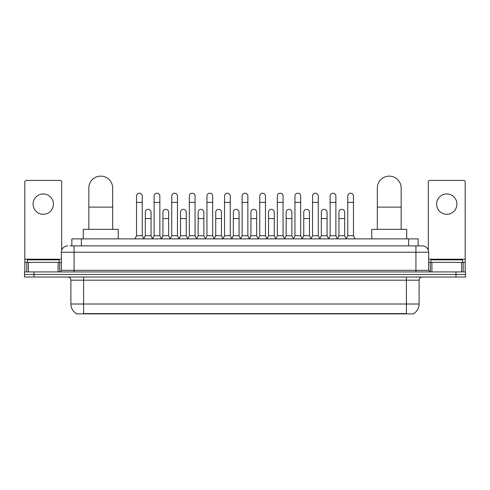 <?xml version="1.0" encoding="UTF-8"?>
<svg xmlns="http://www.w3.org/2000/svg" width="490" height="490" viewBox="0 0 490 490"><rect width="100%" height="100%" fill="white"/><g stroke="black" fill="none" stroke-linecap="round" stroke-linejoin="round"><path stroke-width="0.73" d="M71.846 245.876L71.846 238.881L418.154 238.881L418.154 245.876M413.713 313.557L413.713 313.87L76.287 313.87L76.287 313.557M76.385 313.612A11.123 11.123 0 0 1 70.885 304.014L83.594 304.014L83.594 313.612L406.406 313.612L406.406 304.014L419.115 304.014L419.115 280.188A3.179 3.179 0 0 1 422.288 277.009M70.885 304.014L70.885 280.188C70.701 278.259 69.641 277.199 67.712 277.009M413.615 313.612A11.123 11.123 0 0 0 419.115 304.014M34.031 271.925L465.5 271.925L465.5 274.467L24.5 274.467L24.5 277.009L34.031 277.009L34.031 274.467L24.5 274.467L24.5 271.925L34.031 271.925L34.031 274.467L465.5 274.467L465.5 277.009L34.031 277.009M70.082 245.876L422.288 245.876A6.352 6.352 0 0 1 428.646 252.228L428.646 270.339L430.232 271.925M69.935 245.876L74.064 245.876L74.064 252.228L61.354 252.228L61.354 270.339A1.586 1.586 0 0 1 59.768 271.925M67.712 245.876A6.352 6.352 0 0 0 61.354 252.228M428.646 252.228L415.937 252.228L415.937 245.876L422.288 245.876M59.131 262.395L59.131 259.853L27.36 259.853L27.36 262.395M43.249 193.96A10.168 10.168 0 0 0 33.081 204.128A10.168 10.168 0 0 0 43.249 214.289A10.168 10.168 0 0 0 53.41 204.128A10.168 10.168 0 0 0 43.249 193.96M58.102 271.925L58.102 262.395L28.389 262.395L28.389 271.925M61.673 250.243L61.673 182.011A1.586 1.586 0 0 0 60.086 180.424L26.405 180.424A1.586 1.586 0 0 0 24.819 182.011L24.819 262.395L28.389 262.395M58.102 262.395L61.354 262.395M24.819 271.925L24.819 262.395M462.64 262.395L462.64 259.853L430.869 259.853L430.869 262.395M88.837 229.351L88.837 188.05A11.913 11.913 0 0 1 100.756 176.131A11.913 11.913 0 0 1 112.669 188.05A11.913 11.913 0 0 0 100.756 176.131M112.669 229.351L112.669 188.05M118.231 238.881L118.231 229.351L83.282 229.351L83.282 238.881M377.331 229.351L377.331 188.05A11.913 11.913 0 0 1 389.244 176.131A11.913 11.913 0 0 1 401.163 188.05A11.913 11.913 0 0 0 389.244 176.131M401.163 229.351L401.163 188.05M406.718 238.881L406.718 229.351L371.769 229.351L371.769 238.881M134.94 238.881L136.526 235.708L142.247 235.708L143.84 238.881M142.247 235.708L142.247 196.055A2.86 2.86 0 0 0 139.387 193.195A2.86 2.86 0 0 1 139.57 193.201M136.526 235.708L136.526 202.407L142.247 202.407M136.526 202.407L136.526 196.055A2.86 2.86 0 0 1 139.387 193.195M152.543 238.881L154.13 235.708L159.85 235.708L161.437 238.881M159.85 235.708L159.85 196.055A2.86 2.86 0 0 0 156.99 193.195A2.86 2.86 0 0 1 157.168 193.201M154.13 235.708L154.13 202.407L159.85 202.407M154.13 202.407L154.13 196.055A2.86 2.86 0 0 1 156.99 193.195M170.146 238.881L171.733 235.708L177.454 235.708L179.04 238.881M177.454 235.708L177.454 196.055A2.86 2.86 0 0 0 174.593 193.195A2.86 2.86 0 0 1 174.771 193.201M171.733 235.708L171.733 202.407L177.454 202.407M171.733 202.407L171.733 196.055A2.86 2.86 0 0 1 174.593 193.195M187.744 238.881L189.336 235.708L195.057 235.708L196.643 238.881M195.057 235.708L195.057 196.055A2.86 2.86 0 0 0 192.196 193.195A2.86 2.86 0 0 1 192.374 193.201M189.336 235.708L189.336 202.407L195.057 202.407M189.336 202.407L189.336 196.055A2.86 2.86 0 0 1 192.196 193.195M205.347 238.881L206.939 235.708L212.654 235.708L214.246 238.881M212.654 235.708L212.654 196.055A2.86 2.86 0 0 0 209.793 193.195A2.86 2.86 0 0 1 209.977 193.201M206.939 235.708L206.939 202.407L212.654 202.407M206.939 202.407L206.939 196.055A2.86 2.86 0 0 1 209.793 193.195M222.95 238.881L224.536 235.708L230.257 235.708L231.844 238.881M230.257 235.708L230.257 196.055A2.86 2.86 0 0 0 227.397 193.195A2.86 2.86 0 0 1 227.581 193.201M224.536 235.708L224.536 202.407L230.257 202.407M224.536 202.407L224.536 196.055A2.86 2.86 0 0 1 227.397 193.195M240.553 238.881L242.14 235.708L247.86 235.708L249.447 238.881M247.86 235.708L247.86 196.055A2.86 2.86 0 0 0 245 193.195A2.86 2.86 0 0 1 245.178 193.201M242.14 235.708L242.14 202.407L247.86 202.407M242.14 202.407L242.14 196.055A2.86 2.86 0 0 1 245 193.195M258.157 238.881L259.743 235.708L265.464 235.708L267.05 238.881M265.464 235.708L265.464 196.055A2.86 2.86 0 0 0 262.603 193.195A2.86 2.86 0 0 1 262.781 193.201M259.743 235.708L259.743 202.407L265.464 202.407M259.743 202.407L259.743 196.055A2.86 2.86 0 0 1 262.603 193.195M275.754 238.881L277.346 235.708L283.061 235.708L284.653 238.881M283.061 235.708L283.061 196.055A2.86 2.86 0 0 0 280.207 193.195A2.86 2.86 0 0 1 280.384 193.201M277.346 235.708L277.346 202.407L283.061 202.407M277.346 202.407L277.346 196.055A2.86 2.86 0 0 1 280.207 193.195M293.357 238.881L294.943 235.708L300.664 235.708L302.257 238.881M300.664 235.708L300.664 196.055A2.86 2.86 0 0 0 297.804 193.195A2.86 2.86 0 0 1 297.987 193.201M294.943 235.708L294.943 202.407L300.664 202.407M294.943 202.407L294.943 196.055A2.86 2.86 0 0 1 297.804 193.195M310.96 238.881L312.546 235.708L318.267 235.708L319.854 238.881M318.267 235.708L318.267 196.055A2.86 2.86 0 0 0 315.407 193.195A2.86 2.86 0 0 1 315.585 193.201M312.546 235.708L312.546 202.407L318.267 202.407M312.546 202.407L312.546 196.055A2.86 2.86 0 0 1 315.407 193.195M328.563 238.881L330.15 235.708L335.871 235.708L337.457 238.881M335.871 235.708L335.871 196.055A2.86 2.86 0 0 0 333.01 193.195A2.86 2.86 0 0 1 333.188 193.201M330.15 235.708L330.15 202.407L335.871 202.407M330.15 202.407L330.15 196.055A2.86 2.86 0 0 1 333.01 193.195M346.161 238.881L347.753 235.708L353.474 235.708L355.06 238.881M353.474 235.708L353.474 196.055A2.86 2.86 0 0 0 350.613 193.195A2.86 2.86 0 0 1 350.791 193.201M347.753 235.708L347.753 202.407L353.474 202.407M347.753 202.407L347.753 196.055A2.86 2.86 0 0 1 350.613 193.195M143.791 238.789L145.328 235.708L151.049 235.708L152.592 238.789M151.049 235.708L151.049 212.195A2.86 2.86 0 0 0 148.372 209.34A2.86 2.86 0 0 1 151.049 212.195M145.328 235.708L145.328 218.552L151.049 218.552M145.328 218.552L145.328 212.195A2.86 2.86 0 0 1 148.372 209.34M161.394 238.789L162.931 235.708L168.652 235.708L170.189 238.789M168.652 235.708L168.652 212.195A2.86 2.86 0 0 0 165.969 209.34A2.86 2.86 0 0 1 168.652 212.195M162.931 235.708L162.931 218.552L168.652 218.552M162.931 218.552L162.931 212.195A2.86 2.86 0 0 1 165.969 209.34M178.991 238.789L180.534 235.708L186.255 235.708L187.793 238.789M186.255 235.708L186.255 212.195A2.86 2.86 0 0 0 183.572 209.34A2.86 2.86 0 0 1 186.255 212.195M180.534 235.708L180.534 218.552L186.255 218.552M180.534 218.552L180.534 212.195A2.86 2.86 0 0 1 183.572 209.34M196.594 238.789L198.138 235.708L203.852 235.708L205.396 238.789M203.852 235.708L203.852 212.195A2.86 2.86 0 0 0 201.176 209.34A2.86 2.86 0 0 1 203.852 212.195M198.138 235.708L198.138 218.552L203.852 218.552M198.138 218.552L198.138 212.195A2.86 2.86 0 0 1 201.176 209.34M214.197 238.789L215.735 235.708L221.456 235.708L222.999 238.789M221.456 235.708L221.456 212.195A2.86 2.86 0 0 0 218.779 209.34A2.86 2.86 0 0 1 221.456 212.195M215.735 235.708L215.735 218.552L221.456 218.552M215.735 218.552L215.735 212.195A2.86 2.86 0 0 1 218.779 209.34M231.801 238.789L233.338 235.708L239.059 235.708L240.602 238.789M239.059 235.708L239.059 212.195A2.86 2.86 0 0 0 236.376 209.34A2.86 2.86 0 0 1 239.059 212.195M233.338 235.708L233.338 218.552L239.059 218.552M233.338 218.552L233.338 212.195A2.86 2.86 0 0 1 236.376 209.34M249.398 238.789L250.941 235.708L256.662 235.708L258.199 238.789M256.662 235.708L256.662 212.195A2.86 2.86 0 0 0 253.979 209.34A2.86 2.86 0 0 1 256.662 212.195M250.941 235.708L250.941 218.552L256.662 218.552M250.941 218.552L250.941 212.195A2.86 2.86 0 0 1 253.979 209.34M267.001 238.789L268.545 235.708L274.265 235.708L275.803 238.789M274.265 235.708L274.265 212.195A2.86 2.86 0 0 0 271.582 209.34A2.86 2.86 0 0 1 274.265 212.195M268.545 235.708L268.545 218.552L274.265 218.552M268.545 218.552L268.545 212.195A2.86 2.86 0 0 1 271.582 209.34M284.604 238.789L286.148 235.708L291.862 235.708L293.406 238.789M291.862 235.708L291.862 212.195A2.86 2.86 0 0 0 289.186 209.34A2.86 2.86 0 0 1 291.862 212.195M286.148 235.708L286.148 218.552L291.862 218.552M286.148 218.552L286.148 212.195A2.86 2.86 0 0 1 289.186 209.34M302.207 238.789L303.745 235.708L309.466 235.708L311.009 238.789M309.466 235.708L309.466 212.195A2.86 2.86 0 0 0 306.789 209.34A2.86 2.86 0 0 1 309.466 212.195M303.745 235.708L303.745 218.552L309.466 218.552M303.745 218.552L303.745 212.195A2.86 2.86 0 0 1 306.789 209.34M319.811 238.789L321.348 235.708L327.069 235.708L328.606 238.789M327.069 235.708L327.069 212.195A2.86 2.86 0 0 0 324.386 209.34A2.86 2.86 0 0 1 327.069 212.195M321.348 235.708L321.348 218.552L327.069 218.552M321.348 218.552L321.348 212.195A2.86 2.86 0 0 1 324.386 209.34M337.408 238.789L338.951 235.708L344.672 235.708L346.21 238.789M344.672 235.708L344.672 212.195A2.86 2.86 0 0 0 341.989 209.34A2.86 2.86 0 0 1 344.672 212.195M338.951 235.708L338.951 218.552L344.672 218.552M338.951 218.552L338.951 212.195A2.86 2.86 0 0 1 341.989 209.34M446.751 193.96A10.168 10.168 0 0 0 436.59 204.128A10.168 10.168 0 0 0 446.751 214.289A10.168 10.168 0 0 0 456.919 204.128A10.168 10.168 0 0 0 446.751 193.96M461.611 271.925L461.611 262.395L431.898 262.395L431.898 271.925M461.611 262.395L465.182 262.395L465.182 182.011A1.586 1.586 0 0 0 463.595 180.424L429.914 180.424A1.586 1.586 0 0 0 428.327 182.011L428.327 250.243M428.646 262.395L431.898 262.395M465.182 262.395L465.182 271.925M405.132 313.87L405.132 313.557M84.868 313.87L84.868 313.557M81.377 245.876L81.377 238.881M408.623 245.876L408.623 238.881M406.406 277.009L406.406 280.188L70.885 280.188M419.115 280.188L406.406 280.188L406.406 304.014L83.594 304.014L83.594 277.009M455.97 277.009L455.97 271.925M74.064 271.925L74.064 270.339L428.646 270.339M61.354 270.339L74.064 270.339L74.064 252.228L415.937 252.228L415.937 271.925M61.354 259.216L24.819 259.216M59.664 262.395L59.664 271.925M24.843 262.395L24.843 271.925M26.828 271.925L26.828 262.395M88.837 207.111L112.669 207.111M377.331 207.111L401.163 207.111M465.182 259.216L428.646 259.216M465.157 271.925L465.157 262.395M463.173 262.395L463.173 271.925M430.336 271.925L430.336 262.395"/></g></svg>
